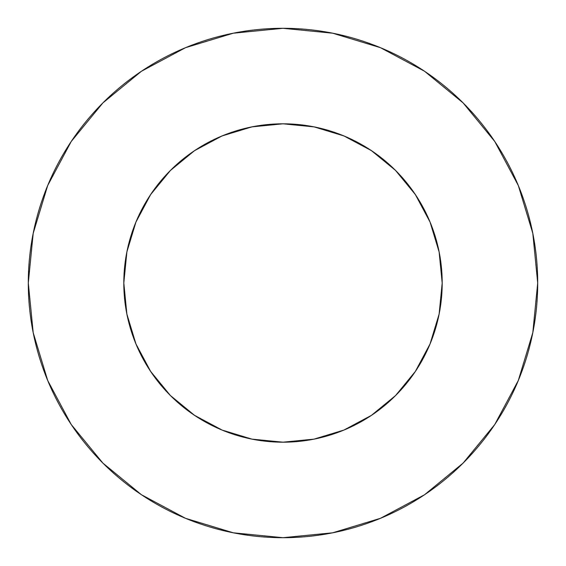 <?xml version="1.0" encoding="UTF-8"?>
<svg xmlns="http://www.w3.org/2000/svg" width="566" height="566" viewBox="0 0 566 566"><rect width="100%" height="100%" fill="white"/><g stroke="black" fill="none" stroke-linecap="round" stroke-linejoin="round"><path stroke-width="0.85" d="M123.812 283A159.188 159.188 0 0 1 283 123.812A159.188 159.188 0 0 1 442.188 283A159.188 159.188 0 0 1 283 442.188A159.188 159.188 0 0 1 123.812 283L126.869 314.059L135.932 343.916L150.641 371.438L170.437 395.563L194.562 415.359L222.084 430.068L251.941 439.131L283 442.188L314.059 439.131L343.916 430.068L371.438 415.359L395.563 395.563L415.359 371.438L430.068 343.916L439.131 314.059L442.188 283L439.131 251.941L430.068 222.084L415.359 194.562L395.563 170.437L371.438 150.641L343.916 135.932L314.059 126.869L283 123.812L251.941 126.869L222.084 135.932L194.562 150.641L170.437 170.437L150.641 194.562L135.932 222.084L126.869 251.941L123.812 283M28.3 283A254.7 254.7 0 0 1 283 28.3A254.7 254.7 0 0 1 537.7 283A254.7 254.7 0 0 1 283 537.7A254.7 254.7 0 0 1 28.3 283L33.196 332.688L47.686 380.472L71.224 424.507L102.899 463.101L141.493 494.776L185.528 518.315L233.312 532.804L283 537.7L332.688 532.804L380.472 518.315L424.507 494.776L463.101 463.101L494.776 424.507L518.315 380.472L532.804 332.688L537.7 283L532.804 233.312L518.315 185.528L494.776 141.493L463.101 102.899L424.507 71.224L380.472 47.686L332.688 33.196L283 28.3L233.312 33.196L185.528 47.686L141.493 71.224L102.899 102.899L71.224 141.493L47.686 185.528L33.196 233.312L28.3 283M494.776 141.493L463.101 102.899L424.571 71.274M141.493 71.224L102.899 102.899L71.274 141.429M71.224 424.507L102.899 463.101L141.429 494.726M424.507 494.776L463.101 463.101L494.726 424.571"/></g></svg>

